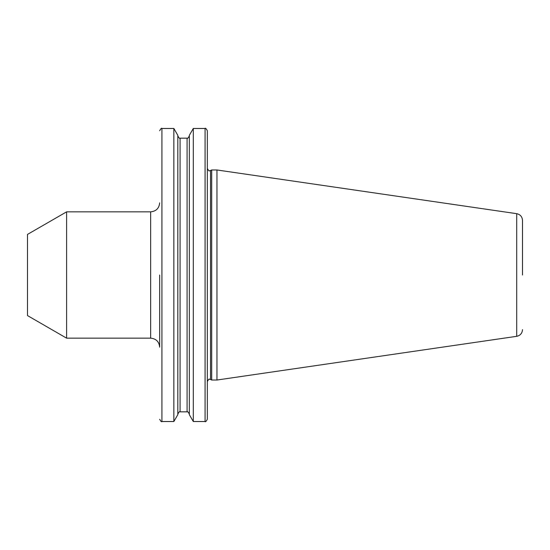 <?xml version="1.0" encoding="UTF-8"?>
<svg xmlns="http://www.w3.org/2000/svg" width="550" height="550" viewBox="0 0 550 550"><rect width="100%" height="100%" fill="white"/><g stroke="black" fill="none" stroke-linecap="round" stroke-linejoin="round"><path stroke-width="0.82" d="M205.081 128.473C205.404 127.82 206.161 128.569 207.336 130.728L207.336 381.535C208.512 379.376 209.261 378.627 209.591 379.28L210.547 379.486L210.547 170.514L209.591 170.72C209.261 171.373 208.512 170.624 207.336 168.465L207.336 419.272C206.161 421.431 205.404 422.18 205.081 421.527L205.081 128.473L193.304 128.473L193.304 421.527L205.081 421.527M159.672 275L159.672 347.174C159.136 341.694 156.131 338.69 150.652 338.154L150.652 211.846C156.131 211.31 159.136 208.306 159.672 202.826M522.5 275L522.5 220.378C522.225 216.721 520.293 214.486 516.711 213.682L216.961 169.971L211.702 169.971L211.702 380.029L216.961 380.029L216.961 169.971M27.5 315.583L27.5 234.417L66.598 211.846L66.598 338.154L27.5 315.583M193.304 421.527L189.337 414.666L189.337 135.334L193.304 128.473M173.855 128.473L173.855 421.527L177.822 414.666L177.822 135.334L173.855 128.473L161.927 128.473L161.927 421.527C161.624 422.18 160.875 421.431 159.672 419.272M522.5 329.622C522.225 333.279 520.293 335.514 516.711 336.318L516.711 213.682M187.083 138.167L180.077 138.167L180.077 411.833L187.083 411.833L187.083 138.167C187.406 138.82 188.162 138.071 189.337 135.912M516.711 336.318L216.961 380.029M210.547 379.486L211.702 380.029M180.077 138.167C179.747 138.82 178.998 138.071 177.822 135.912M173.855 421.527L161.927 421.527M150.652 338.154L66.598 338.154M150.652 211.846L66.598 211.846M180.077 411.833C179.747 411.18 178.998 411.929 177.822 414.088M187.083 411.833C187.406 411.18 188.162 411.929 189.337 414.088M210.547 170.514L211.702 169.971M161.927 128.473C161.624 127.82 160.875 128.569 159.672 130.728"/></g></svg>
